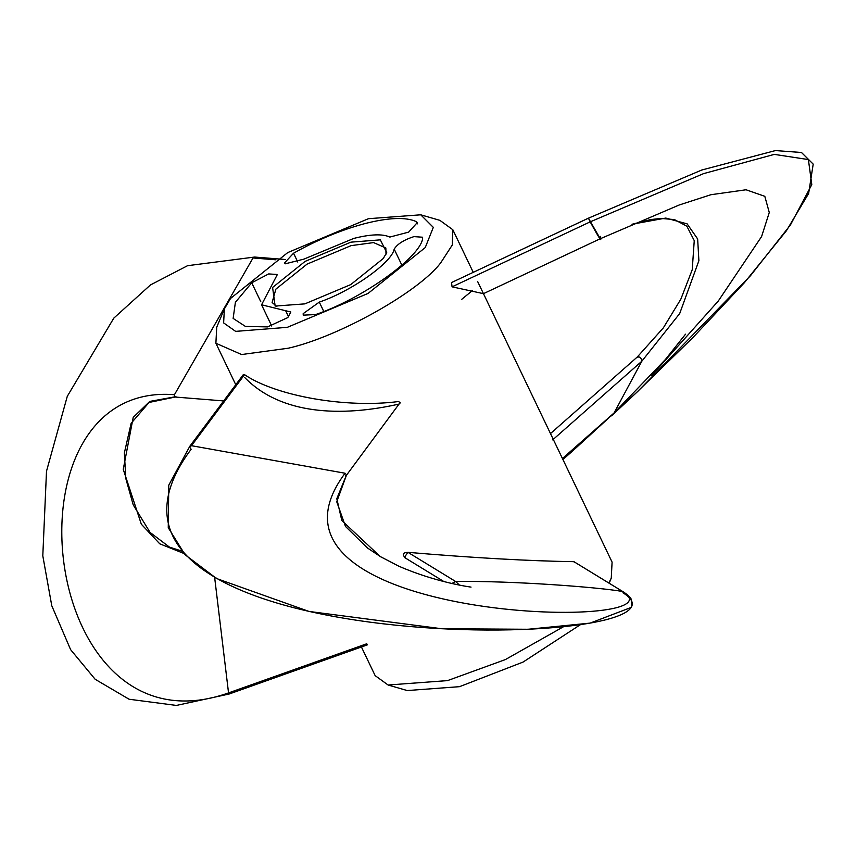<?xml version="1.0" encoding="UTF-8"?>
<svg xmlns="http://www.w3.org/2000/svg" width="856" height="856" viewBox="0 0 856 856"><rect width="100%" height="100%" fill="white"/><g stroke="black" fill="none" stroke-linecap="round" stroke-linejoin="round"><path stroke-width="1.28" d="M244.698 377.507C280.95 414.807 341.02 417.129 399.035 404.075L400.276 402.855L398.596 401.518C346.487 408.419 276.124 396.157 244.527 374.661L243.339 374.575L189.829 446.254L191.487 445.698L345.064 473.24L346.552 474.834L345.631 475.594L346.552 474.834L345.631 475.594L346.552 474.834L336.804 498.684L341.822 520.534L380.203 556.518L398.778 566.169C436.56 582.626 470.554 587.056 471.035 587.098M381.209 557.117L367.417 547.958L345.471 526.419L336.74 501.734L346.413 475.305L399.035 404.075M622.922 592.78C719.661 651.919 30.655 664.202 191.145 449.24L189.551 446.993L191.487 445.698L345.064 473.24C233.57 622.58 689.84 632.573 622.633 591.485L573.895 561.675C529.329 561.012 474.021 557.909 407.959 552.345L404.342 557.384L443.836 581.524M574.472 562.488L573.895 561.675M405.37 557.823C401.892 554.453 402.759 552.634 407.959 552.345L455.595 581.47C511.888 580.7 597.691 587.12 622.633 591.485L623.254 592.32L622.633 591.485C597.691 587.12 511.888 580.7 455.595 581.47L459.405 585.065M345.064 473.24L346.552 474.834L345.064 473.24L191.487 445.698L189.818 446.265L168.76 485.202L168.258 527.713L185.035 554.699L216.547 578.517L309.016 611.441L441.835 628.753L528.024 629.267L590.159 623.104L631.482 607.311L631.482 599.585C630.251 597.135 627.362 594.46 622.804 591.56L574.044 561.75M367.278 644.9L229.087 694.034L176.411 705.43L129.085 699.234L95.155 679.279L70.609 649.64L51.777 605.748L42.8 555.812L46.502 471.228L67.292 396.307L113.805 318.132L150.463 284.941L187.571 265.692L254.617 257.046L253.023 257.977L174.453 394.702L174.742 396.863L175.94 396.628M452.064 286.835L483.458 293.661L600.249 238.749L588.447 218.152L451.529 282.555L452.064 286.835L590.18 221.865L588.457 218.162L701.749 170.023L775.429 150.57L801.473 152.486L813.2 164.138L808.631 193.499L786.418 230.735L744.271 282.833L692.772 337.692L634.938 394.081M461.812 299.258L472.405 290.569M588.457 218.162L451.529 282.555M600.42 236.395L600.249 238.749L679.215 204.991L710.833 194.74M367.299 644.739L366.753 643.765L228.541 692.911L229.13 693.938M214.642 577.426L228.541 692.911C37.974 760.684 -1.605 380.599 174.453 394.702L174.742 396.863L149.8 401.411L133.204 417.386L123.253 469.345L141.326 524.204L159.762 543.817L183.88 553.457M285.519 259.518L254.617 257.046L253.023 257.977L174.453 394.702M576.291 446.265L572.825 450.77L562.916 459.512L572.525 451.059L637.731 391.449L750.37 275.846L790.473 224.893L811.798 184.607L808.385 159.58L774.295 154.39L703.546 173.629L590.18 221.865C598.676 237.39 602.057 242.73 600.334 237.882M562.435 458.506L614.073 412.956L641.818 361.232L552.687 439.877M636.939 357.53C639.603 356.171 641.23 357.401 641.818 361.232L679.696 313.553L698.892 260.706L697.651 238.963L687.133 223.865L665.808 218.066L632.135 224.208M572.825 450.77L611.965 414.807M651.737 375.431L718.259 301.066L761.594 236.556L769.277 212.502L764.804 196.313L746.058 189.775L710.919 194.719M611.516 415.866L637.731 391.449M304.864 303.869L275.15 306.074L272.593 287.466L305.078 261.401L350.939 242.152L380.332 239.851L386.73 252.616L383.21 258.555L350.725 284.609L304.864 303.869M385.992 254.2L385.842 248.005L373.612 242.59L351.099 245.629L307.069 264.119L275.878 289.125L272.112 302.5L276.841 306.491M267.564 326.906L245.426 326.414L233.132 318.411L235.4 302.286L251.718 282.79L268.677 273.92L277.355 274.509L261.562 304.79L290.837 312.012L287.798 317.587L267.564 326.906M293.544 253.205C317.416 239.808 341.159 229.954 364.763 223.63C388.742 217.531 405.958 216.878 416.39 221.661L417.332 222.549L408.654 232.115L389.844 237.069C382.536 233.72 370.488 234.18 353.71 238.439L303.859 259.143L285.273 263.798L284.492 262.985L293.544 253.205L297.792 262.054M287.349 327.324L368.069 293.426L425.25 247.566L433.307 227.364L420.745 214.803L368.455 218.697L287.744 252.584L230.553 298.444L224.368 308.898L223.63 322.905L235.625 331.368L287.349 327.324M420.745 214.803L439.866 220.345L452.824 229.729L452.31 244.966L440.626 262.963C418.552 292.089 338.441 336.911 288.279 348.21L241.606 354.545L215.894 343.245L216.707 327.27L224.368 308.898M580.486 624.634L523.059 662.073L459.522 686.673L407.231 690.557L388.11 685.014L447.538 680.606L505.372 659.58L563.537 626.71M608.83 583.022L611.27 578.1L612.083 562.125L477.562 281.367M413.919 236.62L422.607 237.219L422.596 238.91C419.269 258.17 361.296 299.161 315.596 314.569L303.227 315.147L303.185 313.628L319.288 302.104C351.281 291.308 391.855 262.621 394.188 249.139C397.302 244.056 403.882 239.883 413.919 236.62M361.425 646.986L375.153 675.641L388.11 685.014M451.936 583.471L455.595 581.47L451.936 583.471M398.596 401.518C346.487 408.419 276.124 396.157 244.527 374.661L191.487 445.698M275.846 259.807L253.023 257.977M251.718 282.79L260.812 301.772M319.288 302.104L323.75 311.413M394.188 249.139L401.881 265.21M285.669 310.739L288.59 316.838M416.39 221.661L417.439 223.844M181.793 551.082L169.456 547.112L150.089 532.443L133.215 504.88L125.821 478.547L124.355 452.985L131.139 423.313L149.062 402.448L175.17 397.045L223.662 400.929M631.995 224.272L650.656 219.564L661.025 218.43L674.453 219.596L686.865 226.219L694.248 240.632L692.226 269.779L680.82 299.215L663.336 327.88L637.313 356.973L550.494 433.575M685.528 334.193L665.326 359.595L614.073 412.956M609.14 583.203L611.27 578.1M271.748 326.05L261.562 304.79M215.894 343.245L235.764 384.719M452.824 229.729L473.24 272.336"/></g></svg>
